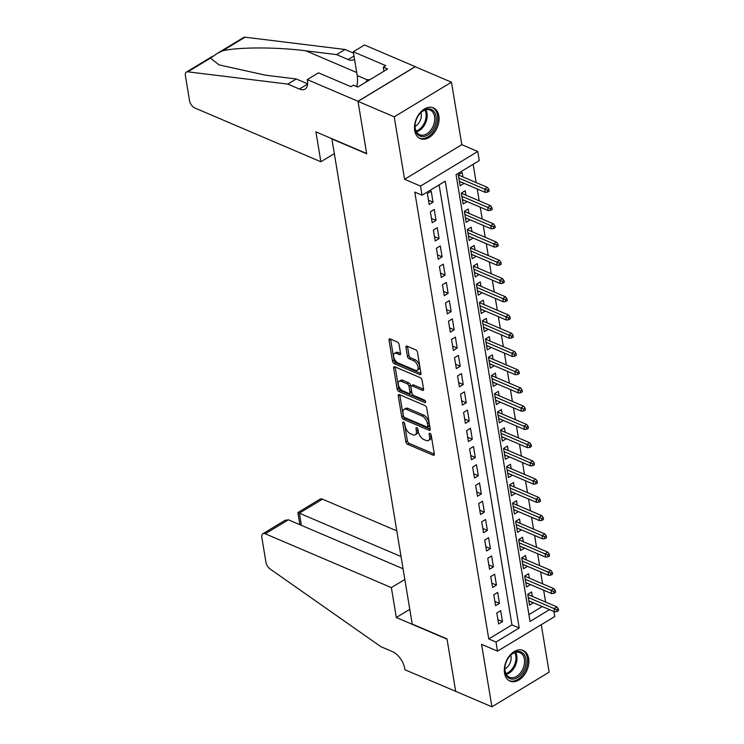 <?xml version="1.0" encoding="UTF-8"?>
<svg xmlns="http://www.w3.org/2000/svg" width="744" height="744" viewBox="0 0 744 744"><rect width="100%" height="100%" fill="white"/><g stroke="black" fill="none" stroke-linecap="round" stroke-linejoin="round"><path stroke-width="1.12" d="M403.518 422.043A1.469 0.79 -121.2 0 0 402.96 422.034A1.469 0.79 -121.2 0 0 402.727 422.871L405.871 441.889A2.102 1.125 -121.2 0 0 407.591 444.289L433.203 455.216A2.102 1.125 -121.2 0 0 433.994 455.226A2.102 1.125 -121.2 0 0 434.329 454.035L431.176 435.017A1.469 0.79 -121.2 0 0 429.976 433.334A1.469 0.79 -121.2 0 0 429.418 433.334A1.469 0.79 -121.2 0 0 429.186 434.171L429.595 436.626A6.724 3.599 -121.2 0 1 428.525 440.439A6.724 3.599 -121.2 0 1 425.987 440.411L423.857 439.499A6.724 3.599 -121.2 0 1 418.351 431.827L417.951 429.372A1.469 0.79 -121.2 0 0 416.742 427.688A1.469 0.79 -121.2 0 0 416.194 427.688A1.469 0.79 -121.2 0 0 415.961 428.516L416.361 430.981A6.724 3.599 -121.2 0 1 415.292 434.794A6.724 3.599 -121.2 0 1 412.762 434.766L410.623 433.854A6.724 3.599 -121.2 0 1 405.127 426.182L404.717 423.717A1.469 0.79 -121.2 0 0 403.518 422.043M414.715 130.525A16.703 11.309 113.1 0 0 420.221 138.589A16.703 11.309 113.1 0 0 433.724 133.39A16.703 11.309 113.1 0 0 438.848 115.925A16.703 11.309 113.1 0 0 433.343 107.861A16.703 11.309 113.1 0 0 419.839 113.06A16.703 11.309 113.1 0 0 414.715 130.525M504.534 673.078A16.703 11.309 113.1 0 0 510.04 681.141A16.703 11.309 113.1 0 0 523.544 675.943A16.703 11.309 113.1 0 0 528.668 658.486A16.703 11.309 113.1 0 0 523.162 650.423A16.703 11.309 113.1 0 0 509.659 655.613A16.703 11.309 113.1 0 0 504.534 673.078M399.054 344.407A2.102 1.125 -121.2 0 0 397.343 342.007L390.154 338.939A2.102 1.125 -121.2 0 0 389.363 338.929A2.102 1.125 -121.2 0 0 389.028 340.12L392.525 361.249A2.102 1.125 -121.2 0 0 394.246 363.639L419.849 374.576A2.102 1.125 -121.2 0 0 420.639 374.585A2.102 1.125 -121.2 0 0 420.974 373.395L417.477 352.265A2.102 1.125 -121.2 0 0 415.757 349.875L407.08 346.165A2.102 1.125 -121.2 0 0 406.289 346.155A2.102 1.125 -121.2 0 0 405.954 347.346L407.452 356.385A2.102 1.125 -121.2 0 0 409.172 358.785L413.478 360.626A5.627 3.013 -121.2 0 1 417.635 365.444A5.627 3.013 -121.2 0 1 417.179 370.224A5.627 3.013 -121.2 0 1 415.059 370.205L398.207 363.007A5.627 3.013 -121.2 0 1 394.05 358.18A5.627 3.013 -121.2 0 1 394.497 353.409A5.627 3.013 -121.2 0 1 396.617 353.428L399.426 354.628A2.102 1.125 -121.2 0 0 400.216 354.637A2.102 1.125 -121.2 0 0 400.551 353.447L399.054 344.407M358.004 101.361L415.236 66.737L451.469 82.203L394.236 116.827L358.004 101.361L366.69 153.794L331.898 138.942L412.213 624.049L446.995 638.901L455.672 691.334L491.914 706.8L481.573 644.341L497.513 651.139L496.006 642.026L488.752 638.929L414.789 192.119L422.034 195.216L420.527 186.093L477.76 151.478L479.266 160.592L456.063 174.626L530.035 621.435L549.537 609.643M394.236 116.827L404.578 179.295L420.527 186.093M399.37 394.608A2.102 1.125 -121.2 0 0 398.579 394.608A2.102 1.125 -121.2 0 0 398.245 395.799L401.741 416.919A2.102 1.125 -121.2 0 0 403.462 419.318L429.065 430.246A2.102 1.125 -121.2 0 0 429.855 430.255A2.102 1.125 -121.2 0 0 430.19 429.065L426.693 407.945A2.102 1.125 -121.2 0 0 424.973 405.545L399.37 394.608M397.129 389.084L393.632 367.954A2.102 1.125 -121.2 0 1 393.967 366.764A2.102 1.125 -121.2 0 1 394.766 366.773L420.369 377.71A2.102 1.125 -121.2 0 1 422.09 380.11L423.587 389.149A2.102 1.125 -121.2 0 1 423.252 390.34A2.102 1.125 -121.2 0 1 422.462 390.33L412.074 385.894A2.102 1.125 -121.2 0 0 411.283 385.885A2.102 1.125 -121.2 0 0 410.948 387.075L411.944 393.074A2.102 1.125 -121.2 0 0 413.655 395.473L424.471 400.086A1.469 0.79 -121.2 0 1 425.559 401.351A1.469 0.79 -121.2 0 1 425.438 402.597A1.469 0.79 -121.2 0 1 424.889 402.597L398.849 391.483A2.102 1.125 -121.2 0 1 397.129 389.084L398.682 388.145L395.185 367.024L393.632 367.954M491.914 706.8L549.137 672.176L541.279 624.672M463.949 183.294L459.392 181.48M462.898 176.923L462.163 172.487L458.295 174.831L460.108 185.768L463.977 183.433M466.972 201.531L462.415 199.718M465.911 195.161L465.186 190.724L461.317 193.068L463.131 204.005L466.99 201.671M469.994 219.768L465.437 217.955M468.934 213.398L468.199 208.962L464.33 211.305L466.144 222.242L470.013 219.908M473.007 238.006L468.45 236.192M471.956 231.635L471.222 227.199L467.353 229.543L469.166 240.479L473.035 238.145M476.03 256.243L471.473 254.429M474.97 249.872L474.235 245.436L470.375 247.78L472.18 258.717L476.048 256.382M479.043 274.48L474.495 272.667M477.992 268.11L477.257 263.674L473.389 266.017L475.202 276.954L479.071 274.62M482.066 292.718L477.509 290.904M481.015 286.347L480.28 281.911L476.411 284.255L478.225 295.191L482.093 292.857M485.088 310.955L480.531 309.141M484.028 304.584L483.293 300.148L479.434 302.492L481.238 313.429L485.107 311.094M488.101 329.192L483.554 327.379M487.05 322.822L486.316 318.386L482.447 320.729L484.26 331.666L488.129 329.332M491.124 347.429L486.567 345.616M490.073 341.059L489.338 336.623L485.469 338.966L487.283 349.903L491.142 347.569M494.146 365.667L489.589 363.853M493.086 359.296L492.351 354.86L488.483 357.204L490.296 368.141L494.165 365.806M497.159 383.904L492.602 382.091M496.109 377.534L495.374 373.097L491.505 375.441L493.319 386.378L497.187 384.043M500.182 402.141L495.625 400.328M499.122 395.771L498.396 391.335L494.528 393.678L496.341 404.615L500.201 402.281M503.204 420.379L498.647 418.565M502.144 414.008L501.409 409.572L497.541 411.916L499.354 422.852L503.223 420.518M506.218 438.616L501.661 436.802M505.167 432.245L504.432 427.809L500.563 430.153L502.377 441.09L506.246 438.755M509.24 456.853L504.683 455.04M508.18 450.483L507.445 446.047L503.586 448.39L505.39 459.327L509.259 456.993M512.253 475.091L507.706 473.277M511.202 468.72L510.468 464.284L506.599 466.627L508.412 477.564L512.281 475.23M515.276 493.328L510.719 491.514M514.225 486.957L513.49 482.521L509.621 484.865L511.435 495.802L515.304 493.467M518.298 511.565L513.741 509.752M517.238 505.195L516.503 500.759L512.644 503.102L514.448 514.039L518.317 511.705M521.312 529.802L516.764 527.989M520.261 523.423L519.526 518.996L515.657 521.339L517.471 532.276L521.339 529.942M524.334 548.04L519.777 546.226M523.283 541.66L522.548 537.233L518.68 539.577L520.493 550.514L524.353 548.179M527.356 566.277L522.799 564.454M526.296 559.897L525.562 555.47L521.702 557.814L523.506 568.751L527.375 566.417M530.37 584.514L525.822 582.692M529.319 578.135L528.584 573.708L524.715 576.051L526.529 586.988L530.398 584.654M496.797 613L498.61 623.937L502.479 621.603L500.666 610.657L496.797 613M493.784 594.763L495.597 605.7L499.457 603.365L497.652 592.419L493.784 594.763M490.761 576.526L492.575 587.462L496.443 585.128L494.63 574.182L490.761 576.526M487.739 558.288L489.552 569.225L493.421 566.891L491.607 555.945L487.739 558.288M484.725 540.051L486.539 550.988L490.398 548.654L488.594 537.707L484.725 540.051M481.703 521.814L483.516 532.751L487.385 530.416L485.572 519.47L481.703 521.814M478.69 503.576L480.494 514.523L484.363 512.179L482.549 501.233L478.69 503.576M475.667 485.339L477.481 496.285L481.34 493.942L479.536 482.996L475.667 485.339M472.645 467.102L474.458 478.048L478.327 475.704L476.513 464.758L472.645 467.102M469.631 448.865L471.436 459.811L475.304 457.467L473.491 446.521L469.631 448.865M466.609 430.627L468.422 441.573L472.291 439.23L470.478 428.284L466.609 430.627M463.586 412.39L465.4 423.336L469.269 420.992L467.455 410.046L463.586 412.39M460.573 394.153L462.377 405.099L466.246 402.755L464.442 391.809L460.573 394.153M457.551 375.915L459.364 386.861L463.233 384.518L461.42 373.572L457.551 375.915M454.528 357.678L456.342 368.624L460.211 366.281L458.397 355.334L454.528 357.678M451.515 339.441L453.329 350.387L457.188 348.043L455.384 337.106L451.515 339.441M448.493 321.203L450.306 332.149L454.175 329.806L452.361 318.869L448.493 321.203M445.479 302.966L447.284 313.912L451.152 311.569L449.339 300.632L445.479 302.966M442.457 284.729L444.27 295.675L448.13 293.331L446.326 282.394L442.457 284.729M439.434 266.492L441.248 277.438L445.117 275.094L443.303 264.157L439.434 266.492M436.421 248.254L438.225 259.2L442.094 256.857L440.281 245.92L436.421 248.254M433.399 230.017L435.212 240.963L439.081 238.619L437.267 227.683L433.399 230.017M430.376 211.78L432.19 222.726L436.058 220.382L434.245 209.445L430.376 211.78M488.752 638.929L511.956 624.895L439.118 184.884M433.036 202.145L431.222 191.208L427.363 193.542L429.167 204.488L433.036 202.145L428.46 200.192M545.612 602.045L543.65 590.178M542.59 583.808L540.628 571.941M539.577 565.57L537.605 553.703M536.554 547.333L534.592 535.466M533.532 529.096L531.569 517.229M530.519 510.858L528.556 498.991M527.496 492.621L525.534 480.754M524.474 474.384L522.511 462.517M521.46 456.146L519.498 444.28M518.438 437.909L516.476 426.042M515.425 419.672L513.453 407.805M512.402 401.435L510.44 389.568M509.38 383.197L507.417 371.33M506.366 364.96L504.395 353.093M503.344 346.723L501.382 334.856M500.321 328.485L498.359 316.618M497.308 310.248L495.346 298.381M494.286 292.011L492.323 280.144M491.263 273.773L489.301 261.907M488.25 255.536L486.288 243.669M485.228 237.299L483.265 225.441M482.214 219.062L480.243 207.204M479.192 200.824L477.23 188.967M476.169 182.587L473.147 164.294M528.91 614.646L542.292 606.546M532.332 596.372L531.607 591.945L527.738 594.289L529.551 605.225L533.392 602.752M404.578 179.295L461.81 144.671L451.469 82.203M461.81 144.671L477.76 151.478M553.917 611.512L554.745 616.525L497.513 651.139M496.006 642.026L519.2 627.992L445.238 181.183L422.034 195.216M511.956 624.895L519.2 627.992M533.411 602.891L528.835 600.929M502.479 621.603L497.903 619.65M499.457 603.365L494.881 601.412M496.443 585.128L491.858 583.175M493.421 566.891L488.845 564.938M490.398 548.654L485.823 546.701M487.385 530.416L482.81 528.463M484.363 512.179L479.787 510.226M481.34 493.942L476.764 491.989M478.327 475.704L473.751 473.751M475.304 457.467L470.729 455.514M472.291 439.23L467.706 437.277M469.269 420.992L464.693 419.039M466.246 402.755L461.671 400.802M463.233 384.518L458.648 382.565M460.211 366.281L455.635 364.328M457.188 348.043L452.612 346.09M454.175 329.806L449.599 327.853M451.152 311.569L446.577 309.616M448.13 293.331L443.554 291.378M445.117 275.094L440.541 273.141M442.094 256.857L437.519 254.904M439.081 238.619L434.496 236.666M436.058 220.382L431.483 218.429M415.292 434.794L416.835 433.854A6.724 3.599 -121.2 0 0 417.914 430.041L416.361 430.981M417.672 428.618L417.914 430.041M428.525 440.439L430.069 439.499A6.724 3.599 -121.2 0 0 431.139 435.696L429.595 436.626M430.906 434.264L431.139 435.696M404.448 422.973L407.424 440.95A2.102 1.125 -121.2 0 0 409.144 443.35L434.338 454.11M399.779 394.785A2.102 1.125 -121.2 0 0 399.788 394.859L403.285 415.98A2.102 1.125 -121.2 0 0 405.006 418.379L430.209 429.139M403.406 415.803A1.469 0.79 -121.2 0 0 404.606 417.477L427.084 427.075A1.469 0.79 -121.2 0 0 427.642 427.075A1.469 0.79 -121.2 0 0 427.874 426.247L427.447 423.652A6.724 3.599 -121.2 0 0 421.941 415.98L406.577 409.414A6.724 3.599 -121.2 0 0 404.048 409.395A6.724 3.599 -121.2 0 0 402.978 413.199L403.406 415.803M427.642 427.075L429.186 426.145A1.469 0.79 -121.2 0 0 429.418 425.308L427.874 426.247M404.048 409.395L405.592 408.456A6.724 3.599 -121.2 0 1 408.131 408.484L423.494 415.04A6.724 3.599 -121.2 0 1 428.99 422.713L429.418 425.308M423.596 389.214L413.618 384.955A2.102 1.125 -121.2 0 0 412.827 384.955L411.283 385.885M425.531 401.267L400.402 390.544L398.849 391.483M401.295 381.291A5.627 3.013 -121.2 0 0 399.184 381.272A5.627 3.013 -121.2 0 0 398.728 386.052A5.627 3.013 -121.2 0 0 402.885 390.87L408.819 393.409A2.102 1.125 -121.2 0 0 409.609 393.418A2.102 1.125 -121.2 0 0 409.944 392.228L408.958 386.229A2.102 1.125 -121.2 0 0 407.238 383.83L401.295 381.291L402.848 380.361A5.627 3.013 -121.2 0 0 400.728 380.333L399.184 381.272M409.609 393.418L411.162 392.479A2.102 1.125 -121.2 0 0 411.497 391.288L409.944 392.228M402.848 380.361L408.782 382.89A2.102 1.125 -121.2 0 1 410.502 385.29L411.497 391.288M398.682 388.145A2.102 1.125 -121.2 0 0 400.402 390.544M394.497 353.409L396.05 352.47A5.627 3.013 -121.2 0 1 398.161 352.489L400.56 353.521M417.179 370.224L418.723 369.284A5.627 3.013 -121.2 0 0 419.179 364.514A5.627 3.013 -121.2 0 0 415.022 359.687L413.478 360.626M407.489 346.341A2.102 1.125 -121.2 0 0 407.507 346.416L408.995 355.455A2.102 1.125 -121.2 0 0 410.716 357.855L415.022 359.687M390.563 339.115A2.102 1.125 -121.2 0 0 390.572 339.19L394.069 360.31A2.102 1.125 -121.2 0 0 395.789 362.709L420.992 373.46M557.051 611.54L558.605 610.601L558.298 608.778L556.754 609.708L557.051 611.54L554.671 611.838L554.131 608.555L556.912 606.871L527.756 594.419M556.754 609.708L528.268 597.516M554.671 611.838L528.817 600.799M556.912 606.871L558.298 608.778M523.46 653.66A14.452 9.784 -66.9 0 1 522.428 672.79A14.452 9.784 -66.9 0 1 507.417 676.91A14.452 9.784 -66.9 0 1 504.934 666.968A14.452 9.784 -66.9 0 1 509.389 656.534A14.452 9.784 -66.9 0 1 523.46 653.66M504.962 666.745A13.383 9.058 113.1 0 0 507.287 675.738A13.383 9.058 113.1 0 0 509.463 677.282A13.383 9.058 113.1 0 0 522.195 670.288A13.383 9.058 113.1 0 0 522.149 654.209A13.383 9.058 113.1 0 0 519.972 652.665A13.383 9.058 113.1 0 0 509.249 656.71M504.869 668.912A9.533 6.454 113.1 0 0 510.747 655.148M508.924 680.546L508.915 680.537A16.591 11.234 113.1 0 0 508.924 680.546A16.591 11.234 113.1 0 0 524.715 671.869A16.591 11.234 113.1 0 0 524.65 651.939A16.591 11.234 113.1 0 0 521.953 650.024A16.591 11.234 113.1 0 0 521.944 650.014L521.944 650.014M433.64 111.107A14.452 9.784 -66.9 0 1 432.608 130.237A14.452 9.784 -66.9 0 1 417.598 134.357A14.452 9.784 -66.9 0 1 415.115 124.415A14.452 9.784 -66.9 0 1 419.57 113.981A14.452 9.784 -66.9 0 1 433.64 111.107M415.143 124.192A13.383 9.058 113.1 0 0 417.468 133.185A13.383 9.058 113.1 0 0 419.644 134.729A13.383 9.058 113.1 0 0 432.376 127.726A13.383 9.058 113.1 0 0 432.329 111.656A13.383 9.058 113.1 0 0 430.153 110.112A13.383 9.058 113.1 0 0 419.43 114.158M415.05 126.35A9.533 6.454 113.1 0 0 420.927 112.595M419.104 137.993L419.095 137.984A16.591 11.234 113.1 0 0 419.104 137.993A16.591 11.234 113.1 0 0 434.896 129.317A16.591 11.234 113.1 0 0 434.831 109.387A16.591 11.234 113.1 0 0 432.134 107.471A16.591 11.234 113.1 0 0 432.125 107.462L432.125 107.462M369.749 79.803L367.573 79.655L365.843 82.156M368.996 80.259L367.573 79.655M396.784 530.872L322.496 499.159L299.376 513.146L301.394 525.338M401.035 556.549L297.879 512.57L299.879 524.697M455.691 691.427L447.042 639.17L396.31 617.52L391.363 587.611L265.273 533.783A6.426 3.441 -121.2 0 0 262.855 533.755A6.426 3.441 -121.2 0 0 261.823 537.391L265.952 562.287A6.426 3.441 -121.2 0 0 270.137 569.011L380.947 646.722L392.544 651.67A14.992 8.035 58.8 0 1 404.801 668.763L404.969 669.767L455.774 691.371M396.31 617.52L409.786 609.373M391.363 587.611L404.829 579.464M403.053 568.741L288.393 519.796L265.273 533.783M297.879 512.57L320.078 499.131A6.426 3.441 58.8 0 1 322.496 499.159M262.855 533.755L285.054 520.326L288.393 519.796M320.869 161.773L194.77 107.945A6.426 3.441 -121.2 0 1 189.515 100.617L185.395 75.721A6.426 3.441 -121.2 0 1 186.418 72.084A6.426 3.441 -121.2 0 1 187.823 71.824L287.807 84.1L299.395 89.047A14.992 8.035 -121.2 0 0 305.04 89.113A14.992 8.035 -121.2 0 0 307.43 80.612L307.263 79.617L357.994 101.268L366.643 153.515L315.912 131.865L320.869 161.773L334.335 153.627M217.704 53.159L243.651 37.46A6.426 3.441 58.8 0 1 245.055 37.2L345.039 49.476L336.567 54.6L305.914 50.834C277.019 46.993 237.596 47.011 222.428 50.89L217.276 53.41L210.459 58.134L219.099 64.886L265.617 75.209L296.27 78.976L307.625 83.83M296.27 78.976L287.807 84.1M345.039 49.476L353.502 53.094M354.497 59.092A14.992 8.035 -121.2 0 1 353.809 59.613A14.992 8.035 -121.2 0 1 348.164 59.557L336.567 54.6M357.994 101.268L415.226 66.644L364.495 44.993L353.279 51.773L385.745 65.639L383.272 67.137L383.951 71.21M307.263 79.617L318.478 72.828L350.945 86.685L353.419 85.188L357.771 87.048L387.624 68.987L383.272 67.137M353.279 51.773L357.222 75.572A24.087 16.303 -66.9 0 1 356.739 86.611M554.038 593.303L555.582 592.364L555.284 590.541L553.731 591.471L554.038 593.303L551.657 593.6L551.109 590.317L553.899 588.634L524.743 576.182M553.731 591.471L525.255 579.278M551.657 593.6L525.794 582.561M553.899 588.634L555.284 590.541M551.016 575.066L552.559 574.126L552.262 572.303L550.718 573.233L551.016 575.066L548.635 575.363L548.096 572.08L550.876 570.397L521.721 557.944M550.718 573.233L522.232 561.041M548.635 575.363L522.772 564.324M550.876 570.397L552.262 572.303M548.003 556.828L549.546 555.889L549.239 554.066L547.696 554.996L548.003 556.828L545.612 557.126L545.073 553.843L547.854 552.16L518.698 539.707M547.696 554.996L519.21 542.804M545.612 557.126L519.758 546.087M547.854 552.16L549.239 554.066M544.98 538.591L546.524 537.652L546.226 535.829L544.673 536.759L544.98 538.591L542.599 538.889L542.051 535.606L544.841 533.922L515.685 521.47M544.673 536.759L516.197 524.567M542.599 538.889L516.736 527.849M544.841 533.922L546.226 535.829M541.957 520.354L543.511 519.414L543.204 517.591L541.66 518.521L541.957 520.354L539.577 520.651L539.037 517.368L541.818 515.685L512.663 503.232M541.66 518.521L513.174 506.329M539.577 520.651L513.723 509.612M541.818 515.685L543.204 517.591M538.944 502.116L540.488 501.177L540.181 499.354L538.637 500.294L538.944 502.116L536.554 502.414L536.015 499.131L538.796 497.448L509.64 484.995M538.637 500.294L510.151 488.092M536.554 502.414L510.7 491.375M538.796 497.448L540.181 499.354M535.922 483.879L537.466 482.94L537.168 481.117L535.624 482.056L535.922 483.879L533.541 484.177L532.992 480.894L535.782 479.21L506.627 466.758M535.624 482.056L507.138 469.855M533.541 484.177L507.678 473.138M535.782 479.21L537.168 481.117M532.899 465.642L534.452 464.702L534.146 462.88L532.602 463.819L532.899 465.642L530.519 465.939L529.979 462.656L532.76 460.973L503.604 448.52M532.602 463.819L504.116 451.617M530.519 465.939L504.665 454.9M532.76 460.973L534.146 462.88M529.886 447.404L531.43 446.465L531.132 444.642L529.579 445.582L529.886 447.404L527.505 447.702L526.957 444.419L529.737 442.736L500.582 430.283M529.579 445.582L501.103 433.38M527.505 447.702L501.642 436.663M529.737 442.736L531.132 444.642M526.864 429.167L528.407 428.228L528.11 426.405L526.566 427.344L526.864 429.167L524.483 429.465L523.934 426.182L526.724 424.499L497.569 412.046M526.566 427.344L498.08 415.143M524.483 429.465L498.62 418.426M526.724 424.499L528.11 426.405M523.841 410.93L525.394 409.991L525.087 408.168L523.544 409.107L523.841 410.93L521.46 411.227L520.921 407.945L523.702 406.261L494.546 393.809M523.544 409.107L495.058 396.905M521.46 411.227L495.606 400.188M523.702 406.261L525.087 408.168M520.828 392.692L522.372 391.753L522.074 389.93L520.521 390.87L520.828 392.692L518.447 392.99L517.898 389.707L520.688 388.024L491.533 375.571M520.521 390.87L492.044 378.668M518.447 392.99L492.584 381.951M520.688 388.024L522.074 389.93M517.805 374.455L519.349 373.516L519.052 371.693L517.508 372.632L517.805 374.455L515.425 374.753L514.885 371.47L517.666 369.787L488.51 357.343M517.508 372.632L489.022 360.431M515.425 374.753L489.561 363.714M517.666 369.787L519.052 371.693M514.783 356.218L516.336 355.279L516.029 353.456L514.485 354.395L514.783 356.218L512.402 356.516L511.863 353.233L514.643 351.549L485.488 339.106M514.485 354.395L485.999 342.194M512.402 356.516L486.548 345.476M514.643 351.549L516.029 353.456M511.77 337.981L513.314 337.041L513.016 335.219L511.463 336.158L511.77 337.981L509.389 338.278L508.84 334.995L511.63 333.312L482.475 320.869M511.463 336.158L482.986 323.956M509.389 338.278L483.526 327.239M511.63 333.312L513.016 335.219M508.747 319.743L510.3 318.804L509.993 316.981L508.45 317.921L508.747 319.743L506.366 320.041L505.827 316.758L508.608 315.075L479.452 302.631M508.45 317.921L479.964 305.719M506.366 320.041L480.503 309.002M508.608 315.075L509.993 316.981M505.734 301.506L507.278 300.567L506.971 298.744L505.427 299.683L505.734 301.506L503.344 301.804L502.805 298.521L505.585 296.837L476.43 284.394M505.427 299.683L476.941 287.482M503.344 301.804L477.49 290.764M505.585 296.837L506.971 298.744M502.712 283.269L504.255 282.329L503.958 280.507L502.405 281.446L502.712 283.269L500.331 283.566L499.782 280.283L502.572 278.6L473.417 266.157M502.405 281.446L473.928 269.244M500.331 283.566L474.467 272.527M502.572 278.6L503.958 280.507M499.689 265.031L501.242 264.092L500.935 262.269L499.391 263.209L499.689 265.031L497.308 265.329L496.769 262.046L499.55 260.363L470.394 247.919M499.391 263.209L470.906 251.007M497.308 265.329L471.454 254.29M499.55 260.363L500.935 262.269M496.676 246.794L498.22 245.855L497.922 244.032L496.369 244.971L496.676 246.794L494.295 247.092L493.746 243.809L496.527 242.126L467.372 229.682M496.369 244.971L467.883 232.77M494.295 247.092L468.432 236.053M496.527 242.126L497.922 244.032M493.653 228.557L495.197 227.618L494.899 225.795L493.356 226.734L493.653 228.557L491.273 228.854L490.724 225.572L493.514 223.888L464.358 211.445M493.356 226.734L464.87 214.532M491.273 228.854L465.409 217.815M493.514 223.888L494.899 225.795M490.631 210.32L492.184 209.38L491.877 207.557L490.333 208.497L490.631 210.32L488.25 210.617L487.711 207.334L490.491 205.651L461.336 193.208M490.333 208.497L461.847 196.295M488.25 210.617L462.396 199.578M490.491 205.651L491.877 207.557M487.618 192.082L489.161 191.143L488.864 189.32L487.311 190.259L487.618 192.082L485.237 192.38L484.688 189.097L487.478 187.414L458.323 174.97M487.311 190.259L458.834 178.058M485.237 192.38L459.374 181.341M487.478 187.414L488.864 189.32M403.806 422.22L402.727 422.871M430.264 433.51L429.186 434.171M417.04 427.865L415.961 428.516M434.357 454.519L433.203 455.216M409.144 443.35L407.591 444.289M407.424 440.95L405.871 441.889M430.218 429.548L429.065 430.246M405.006 418.379L403.462 419.318M403.285 415.98L401.741 416.919M399.788 394.859L398.245 395.799M428.99 422.713L427.447 423.652M423.494 415.04L421.941 415.98M408.131 408.484L406.577 409.414M423.606 389.633L422.462 390.33M413.618 384.955L412.074 385.894M425.689 402.104L424.889 402.597M410.502 385.29L408.958 386.229M408.782 382.89L407.238 383.83M400.579 353.93L399.426 354.628M398.161 352.489L396.617 353.428M410.716 357.855L409.172 358.785M408.995 355.455L407.452 356.385M407.507 346.416L405.954 347.346M421.002 373.879L419.849 374.576M395.789 362.709L394.246 363.639M394.069 360.31L392.525 361.249M390.572 339.19L389.028 340.12M515.62 652.395A13.383 9.058 -66.9 0 1 515.499 665.313A13.383 9.058 -66.9 0 1 506.255 674.334M505.855 673.543A12.946 8.761 113.1 0 0 514.504 664.885A12.946 8.761 113.1 0 0 514.774 652.646M425.801 109.842A13.383 9.058 -66.9 0 1 425.68 122.751A13.383 9.058 -66.9 0 1 416.435 131.781M416.036 130.99A12.946 8.761 113.1 0 0 424.685 122.332A12.946 8.761 113.1 0 0 424.954 110.093M307.616 84.081L299.395 89.047M348.164 59.557L353.986 56.033M245.055 37.2L222.428 50.89M210.459 58.134L187.823 71.824M305.914 50.834L356.72 72.531M367.397 79.915L357.222 75.572M212.477 56.321L186.418 72.084"/></g></svg>
